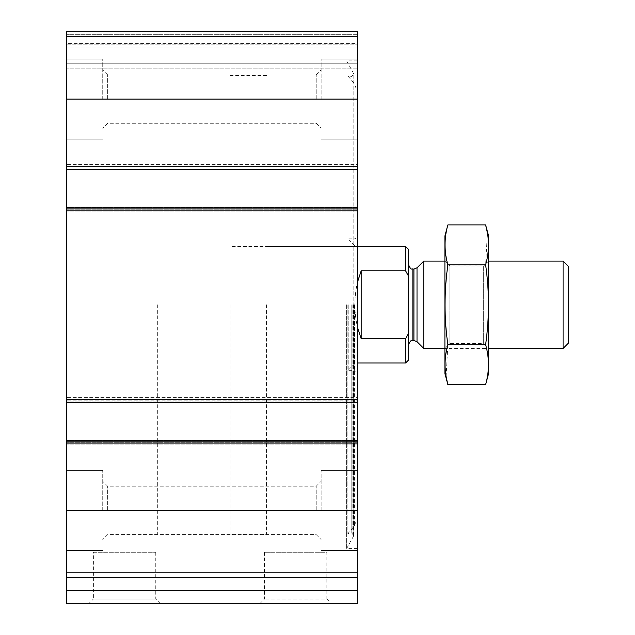 <?xml version="1.0" encoding="UTF-8"?>
<svg xmlns="http://www.w3.org/2000/svg" width="635" height="635" viewBox="0 0 635 635"><rect width="100%" height="100%" fill="white"/><g stroke="black" fill="none" stroke-linecap="round" stroke-linejoin="round"><path stroke-width="0.48" stroke-dasharray="3.17 2.38" d="M357.545 36.719L357.545 169.347L357.545 167.894L357.545 169.347L66.334 169.347L66.334 31.75L66.334 44.855L66.334 31.75L357.545 31.75L66.334 31.75L357.545 31.75L66.334 31.75L357.545 31.75L357.545 47.038L357.545 31.75L357.545 36.719L66.334 36.719M357.545 207.201L357.545 402.312L357.545 400.86L357.545 402.312L66.334 402.312L66.334 164.616L66.334 169.347L357.545 168.981L357.545 211.939L357.545 207.201L357.545 208.661L357.545 207.201L66.334 207.201M357.545 603.25L357.545 577.771L66.334 577.771L66.334 397.581L66.334 402.312L357.545 401.947L357.545 444.905L357.545 440.174L357.545 441.627L357.545 440.174L66.334 440.174M357.545 577.771L66.334 577.771L357.545 577.771L357.545 440.174M155.758 552.291L155.758 599.019L159.988 603.25L89.162 603.25L93.393 599.019L155.758 599.019L93.393 599.019L93.393 552.291L155.758 552.291L93.393 552.291M331.073 603.25L260.247 603.25L331.073 603.25L326.842 599.019L264.477 599.019L326.842 599.019L326.842 552.291L264.477 552.291L326.842 552.291M159.988 603.25L66.334 603.25L66.334 577.771M357.545 304.76L357.545 548.648L357.545 304.76M357.545 510.429L357.545 470.384L357.545 550.466L357.545 470.384L357.545 510.429L66.334 510.429L66.334 550.466L66.334 470.384L66.334 510.429M357.545 397.581L357.545 401.947L357.545 397.581L357.545 399.764L357.545 397.581L66.334 397.581L357.545 397.581M357.545 400.86L357.545 399.764L357.545 400.86L66.334 400.86L357.545 400.86M357.545 164.616L357.545 168.981L357.545 164.616L357.545 166.799L357.545 164.616L66.334 164.616L357.545 164.616M357.545 167.894L357.545 166.799L357.545 167.894L66.334 167.894L357.545 167.894M357.545 63.786L357.545 44.855L357.545 68.151L357.545 63.786L66.334 63.786L66.334 68.151L66.334 44.855L66.334 63.786L357.545 63.786M357.545 43.402L357.545 44.855L357.545 43.402L66.334 43.402L66.334 44.855L66.334 34.663L66.334 43.402L357.545 43.402M66.334 99.092L66.334 59.047L66.334 139.136L66.334 59.047L66.334 99.092L357.545 99.092M66.334 441.627L66.334 444.905L66.334 441.627L357.545 441.627L66.334 441.627M66.334 208.661L66.334 211.939L66.334 208.661L357.545 208.661L66.334 208.661M66.334 44.855L66.334 47.038L66.334 44.855L357.545 44.855L66.334 44.855M357.545 444.905L66.334 444.905L357.545 444.905M357.545 211.939L66.334 211.939L357.545 211.939M357.545 68.151L66.334 68.151L357.545 68.151M357.545 169.347L66.334 169.347M357.545 402.312L66.334 402.312M264.477 552.291L264.477 599.019L260.247 603.25M321.143 510.429L321.143 470.384L321.143 510.429M316.214 510.429L316.214 486.227L316.214 510.429M107.656 510.429L107.656 486.227L107.656 510.429M102.735 510.429L102.735 470.384L102.735 510.429M321.143 99.092L321.143 59.047L321.143 99.092M316.214 99.092L316.214 74.898L316.214 99.092M107.656 99.092L107.656 74.898L107.656 99.092M102.735 99.092L102.735 59.047L102.735 99.092M346.623 304.76L346.623 548.648L346.623 304.76M347.885 304.76L347.885 533.614L347.885 304.76M356.084 304.76L356.084 521.184L356.084 304.76M354.632 304.76L354.632 370.649L354.632 304.76M348.805 304.76L348.805 370.649L348.805 304.76M157.337 304.76L157.337 534.091L157.337 304.76M266.541 304.76L266.541 534.091L266.541 304.76M408.503 249.428L408.503 360.093M408.503 304.76L408.503 264.716L408.503 304.76M405.59 246.515L405.59 270.804L408.503 276.09M408.503 333.431L405.59 338.709L405.59 362.998M230.14 304.76L230.14 534.091L230.14 304.76M405.59 338.709L361.18 338.709C357.045 328.533 354.941 317.214 354.878 304.76C354.941 292.306 357.045 280.988 361.18 270.804L405.59 270.804M357.545 282.035C354.012 297.188 354.012 312.333 357.545 327.485M361.18 338.709L361.18 270.804M568.666 266.66L568.666 342.86M563.086 261.08L563.086 348.44M423.743 261.08L423.743 348.44M488.585 235.958L488.585 373.555M488.585 348.44L488.585 261.08L488.585 348.44L444.905 348.44L444.905 261.08L444.905 348.44L449.826 343.519L449.826 266.001L449.826 343.519L483.664 343.519L483.664 266.001L483.664 343.519L488.585 348.44M485.624 384.619C489.394 371.308 489.394 357.997 485.624 344.694C489.394 318.413 489.394 291.79 485.624 264.827L487.402 232.886M485.624 344.694L447.865 344.694L446.087 376.634M485.624 264.827L447.865 264.827C444.095 291.108 444.095 317.73 447.865 344.694M447.865 224.901C444.095 238.204 444.095 251.516 447.865 264.827M444.905 235.958L444.905 373.555M357.545 166.434L66.334 166.434M357.545 210.114L66.334 210.114M357.545 399.399L66.334 399.399M357.545 572.802L66.334 572.802M357.545 443.087L66.334 443.087M357.545 590.51L66.334 590.51M357.545 442.722L66.334 442.722L357.545 442.722M357.545 440.539L66.334 440.539L357.545 440.539M357.545 401.947L66.334 401.947L357.545 401.947M357.545 399.764L66.334 399.764L357.545 399.764M357.545 209.748L66.334 209.748L357.545 209.748M357.545 207.566L66.334 207.566L357.545 207.566M357.545 168.981L66.334 168.981L357.545 168.981M357.545 166.799L66.334 166.799L357.545 166.799M357.545 34.663L66.334 34.663L357.545 34.663M357.545 47.038L66.334 47.038L357.545 47.038M353.497 304.76L353.497 536.734L353.497 304.76M352.862 304.76L352.862 533.852L352.862 304.76M351.782 304.76L351.782 533.098L351.782 304.76M354.386 304.76L354.386 525.867L354.386 304.76M349.028 304.76L349.028 369.046L349.028 304.76M417.012 267.803L417.012 341.709M413.925 269.089L413.925 340.431M412.869 269.089L412.869 340.431M357.545 470.384L321.143 470.384L357.545 470.384M357.545 550.466L321.143 550.466L357.545 550.466M316.214 534.622L321.143 539.552L316.214 534.622L107.656 534.622L102.735 539.552L107.656 534.622L316.214 534.622M316.214 486.227L321.143 481.306L316.214 486.227L107.656 486.227L102.735 481.306L107.656 486.227L316.214 486.227M102.735 470.384L66.334 470.384L102.735 470.384M102.735 550.466L66.334 550.466L102.735 550.466M357.545 59.047L321.143 59.047L357.545 59.047M357.545 139.136L321.143 139.136L357.545 139.136M316.214 123.285L321.143 128.214L316.214 123.285L107.656 123.285L102.735 128.214L107.656 123.285L316.214 123.285M316.214 74.898L321.143 69.969L316.214 74.898L107.656 74.898L102.735 69.969L107.656 74.898L316.214 74.898M102.735 59.047L66.334 59.047L102.735 59.047M102.735 139.136L66.334 139.136L102.735 139.136M357.545 60.873L346.623 60.873L353.79 73.874L351.782 76.422L347.885 75.906L354.386 83.653L356.084 88.336M357.545 548.648L346.623 548.648L353.79 535.638L353.79 73.874L353.79 535.638L351.782 533.098L347.885 533.614L354.386 525.867L356.084 521.184M348.805 370.649L354.632 370.649L356.084 371.483M348.805 238.871L354.632 238.871L356.084 238.03M354.632 363.728L348.805 369.578M354.632 245.793L348.805 239.943M266.541 75.43L230.14 75.43M266.541 534.091L230.14 534.091M354.632 246.515L266.541 246.515M354.632 362.998L266.541 362.998M357.545 246.515L230.14 246.515M357.545 362.998L230.14 362.998M488.585 261.08L444.905 261.08L449.826 266.001L483.664 266.001L488.585 261.08"/><path stroke-width="0.95" d="M357.545 572.802L357.545 31.75L66.334 31.75L66.334 577.771L357.545 577.771L357.545 572.802L66.334 572.802M357.545 590.51L66.334 590.51L66.334 603.25L357.545 603.25L357.545 577.771M66.334 590.51L66.334 577.771M89.162 603.25L357.545 603.25M357.545 169.347L66.334 169.347M357.545 207.201L66.334 207.201M357.545 440.174L66.334 440.174M357.545 402.312L66.334 402.312M408.503 333.431L405.59 338.709L405.59 362.998L408.503 360.093L408.503 249.428L405.59 246.515L357.545 246.515M408.503 276.09L405.59 270.804L405.59 246.515M408.495 333.446L408.226 333.962M405.59 338.709L361.18 338.709L361.18 270.804L357.545 282.035M357.545 327.485L361.18 338.709M405.59 270.804L361.18 270.804M563.086 261.08L563.086 348.44L568.666 342.86L568.666 266.66L563.086 261.08L488.585 261.08M444.905 348.44L423.743 348.44L423.743 261.08L444.905 261.08M485.624 384.619L488.585 373.555L488.585 235.958L485.624 224.901C489.394 238.204 489.394 251.516 485.624 264.827C489.394 291.108 489.394 317.73 485.624 344.694C489.394 357.997 489.394 371.308 485.624 384.619L447.865 384.619C444.095 371.308 444.095 357.997 447.865 344.694C444.095 318.413 444.095 291.79 447.865 264.827C444.095 251.516 444.095 238.204 447.865 224.901L485.624 224.901L487.402 232.886M446.087 376.634L447.865 384.619L444.905 373.555L444.905 235.958L447.865 224.901M485.624 344.694L447.865 344.694M485.624 264.827L447.865 264.827M357.545 510.429L66.334 510.429M357.545 443.087L66.334 443.087M357.545 399.399L66.334 399.399M357.545 210.114L66.334 210.114M357.545 36.719L66.334 36.719M357.545 99.092L66.334 99.092M357.545 166.434L66.334 166.434M417.012 267.803L413.925 269.089L413.925 340.431L417.012 341.709L417.012 267.803L423.743 261.08M413.925 340.431L412.869 340.431L412.869 269.089C412.147 268.168 411.432 271.407 408.503 264.716M405.59 362.998L357.545 362.998M563.086 348.44L488.585 348.44M417.012 341.709L423.743 348.44M413.925 269.089L412.869 269.089M412.869 340.431C412.147 341.352 411.432 338.114 408.503 344.797"/></g></svg>
